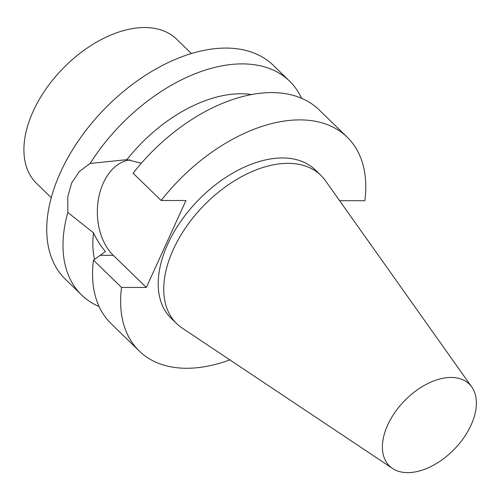 <?xml version="1.0" encoding="UTF-8"?>
<svg xmlns="http://www.w3.org/2000/svg" width="501" height="501" viewBox="0 0 501 501"><rect width="100%" height="100%" fill="white"/><g stroke="black" fill="none" stroke-linecap="round" stroke-linejoin="round"><path stroke-width="0.75" d="M339.897 201.083L340.073 200.694L364.872 200.719A149.148 90.587 134.2 0 0 347.162 137.124A149.148 90.587 134.2 0 0 161.159 200.494L185.959 200.519L146.336 287.461L121.543 287.43A149.148 90.587 134.2 0 0 139.253 351.026A149.148 90.587 134.2 0 0 229.846 359.881M301.583 98.277A149.148 90.587 134.2 0 0 289.534 81.112L273.277 65.312A149.148 90.587 134.2 0 0 104.365 109.124A149.148 90.587 134.2 0 0 65.374 279.214L81.625 295.014A149.148 90.587 134.2 0 0 99.129 306.574M289.534 81.112A149.148 90.587 134.2 0 0 90.149 163.451L79.352 171.455L71.674 182.915L67.754 196.912L67.817 212.443A149.148 90.587 134.2 0 0 81.625 295.014M67.817 212.443L93.518 232.871A123.208 74.837 134.2 0 0 94.532 259.393M251.521 94.545A123.208 74.837 134.2 0 0 126.885 159.656L90.149 163.445M121.543 287.43L93.468 260.144L105.442 251.565C100.945 246.379 96.969 240.148 93.518 232.871M93.468 260.144A149.148 90.587 134.2 0 0 111.178 323.74L139.253 351.026M146.336 287.461L113.276 255.322A52.204 35.734 90.1 0 1 98.472 198.966A52.204 35.734 90.1 0 1 129.984 159.857M126.885 159.656L141.363 163.201M347.162 137.124L319.087 109.838A149.148 90.587 134.2 0 0 133.084 173.208L161.159 200.494M471.76 386.997L325.399 180.648A103.419 62.813 134.2 0 0 320.828 175.3L315.286 169.914A103.419 62.813 134.2 0 0 198.164 200.294A103.419 62.813 134.2 0 0 171.123 318.235L176.665 323.621A103.419 62.813 134.2 0 0 182.139 328.036L392.565 468.479A57.17 34.726 134.2 0 0 407.689 472.643A57.17 34.726 134.2 0 0 462.06 440.147A57.17 34.726 134.2 0 0 471.76 386.997A57.17 34.726 134.2 0 0 404.489 400.838A57.17 34.726 134.2 0 0 392.565 468.479M191.388 53.544L176.584 39.153A100.513 61.047 134.2 0 0 62.75 68.675A100.513 61.047 134.2 0 0 36.473 183.303L51.277 197.695M320.828 175.3A103.419 62.813 134.2 0 0 203.707 205.679A103.419 62.813 134.2 0 0 176.665 323.621M113.276 255.322L100.375 255.31"/></g></svg>
